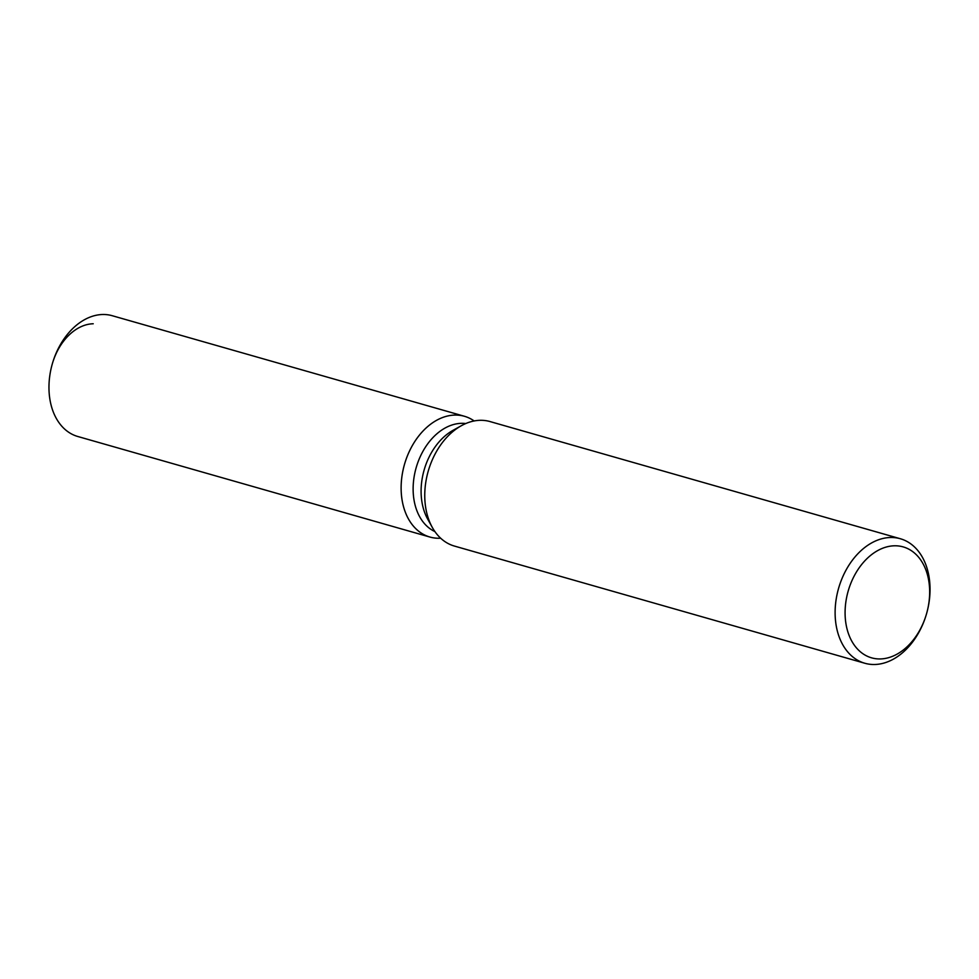 <?xml version="1.0" encoding="UTF-8"?>
<svg xmlns="http://www.w3.org/2000/svg" width="979" height="979" viewBox="0 0 979 979"><rect width="100%" height="100%" fill="white"/><g stroke="black" fill="none" stroke-linecap="round" stroke-linejoin="round"><path stroke-width="1.47" d="M434.909 531.585A56.525 39.968 -74.1 0 1 415.365 470.703A56.525 39.968 -74.1 0 1 461.464 423.332A56.525 39.968 -74.1 0 1 465.759 423.552M454.843 415.072A62.803 44.41 -74.1 0 1 474.154 420.958A62.803 44.41 -74.1 0 0 464.413 416.271A62.803 44.41 -74.1 0 0 454.843 415.072A62.803 44.41 -74.1 0 0 401.757 477.715A62.803 44.41 -74.1 0 0 439.498 538.254A62.803 44.41 -74.1 0 1 429.928 537.055A62.803 44.41 -74.1 0 1 402.858 471.058A62.803 44.41 -74.1 0 1 454.843 415.072M440.672 538.217A62.803 44.41 -74.1 0 1 439.498 538.254A62.803 44.41 -74.1 0 0 440.672 538.217M864.8 663.248L454.44 546.074A64.749 45.78 -74.1 0 1 432.29 527.387A64.749 45.78 -74.1 0 1 461.317 425.73A64.749 45.78 -74.1 0 1 480.126 420.309A64.749 45.78 -74.1 0 1 490.002 421.557L900.35 538.744A64.749 45.78 -74.1 0 1 926.599 613.564A64.749 45.78 -74.1 0 1 874.663 664.496A64.749 45.78 -74.1 0 1 864.8 663.248A64.749 45.78 -74.1 0 1 836.898 595.22A64.749 45.78 -74.1 0 1 890.486 537.495A64.749 45.78 -74.1 0 1 900.35 538.744M894.427 545.792A57.675 40.788 -74.1 0 1 926.599 613.564A57.675 40.788 -74.1 0 1 880.329 658.94A57.675 40.788 -74.1 0 1 845.672 603.333A57.675 40.788 -74.1 0 1 894.427 545.792M432.29 527.387L427.676 519.09A56.525 39.968 -74.1 0 1 453.02 430.344L461.317 425.73M429.928 537.055L77.757 436.487A62.803 44.41 -74.1 0 1 52.303 363.907A51.03 36.088 -74.1 0 1 93.225 323.768M52.303 363.907A62.803 44.41 -74.1 0 1 102.673 314.504A62.803 44.41 -74.1 0 1 112.242 315.715L464.413 416.271"/></g></svg>
